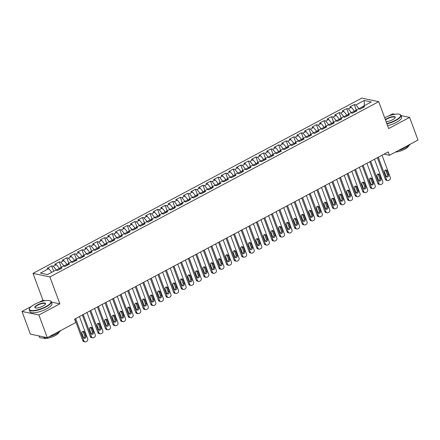 <?xml version="1.0" encoding="UTF-8"?>
<svg xmlns="http://www.w3.org/2000/svg" width="440" height="440" viewBox="0 0 440 440"><rect width="100%" height="100%" fill="white"/><g stroke="black" fill="none" stroke-linecap="round" stroke-linejoin="round"><path stroke-width="0.66" d="M31.295 306.482L22 311.438L30.393 334.12L47.3 337.684L75.823 322.482L74.58 319.121L388.234 151.91L389.477 155.271L418 140.069L409.607 117.381L401.043 115.577M45.084 300.718L42.955 300.267L38.946 302.407M42.955 300.267L33.011 273.383L361.801 98.104L378.708 101.673L49.918 276.947L33.011 273.383M394.906 114.285L392.7 113.817L388.614 116.001M364.282 105.688L364.238 100.48L355.916 104.913L354.293 104.572L349.756 106.992L351.379 107.333L348.354 108.944L346.731 108.603L342.188 111.023L343.811 111.364L340.786 112.981L339.163 112.64L334.625 115.06L336.248 115.401L333.223 117.013L331.601 116.672L327.058 119.092L328.68 119.433L325.655 121.044L324.033 120.703L319.495 123.123L321.118 123.464L318.093 125.081L316.47 124.735L311.927 127.155L313.55 127.501L310.525 129.113L308.902 128.772L304.365 131.192L305.987 131.533L302.962 133.144L301.34 132.803L296.797 135.223L298.419 135.564L295.394 137.175L293.772 136.835L289.234 139.255L290.857 139.596L287.832 141.213L286.209 140.871L281.666 143.291L283.289 143.632L280.264 145.244L278.641 144.903L274.103 147.323L275.726 147.664L272.701 149.276L271.079 148.935L266.536 151.355L268.158 151.696L265.133 153.312L263.511 152.966L258.973 155.386L260.596 155.732L257.571 157.344L255.948 157.003L251.405 159.423L253.028 159.764L250.003 161.376L248.38 161.035L243.843 163.455L245.465 163.796L242.44 165.407L240.818 165.066L236.275 167.486L237.897 167.827L234.872 169.444L233.25 169.103L228.712 171.523L230.335 171.864L227.304 173.476L225.687 173.135L221.144 175.555L222.767 175.896L219.742 177.507L218.119 177.166L213.582 179.586L215.204 179.927L212.174 181.544L210.551 181.198L206.014 183.618L207.636 183.964L204.611 185.576L202.989 185.235L198.451 187.655L200.073 187.996L197.043 189.607L195.421 189.266L190.883 191.686L192.506 192.027L189.481 193.639L187.858 193.298L183.321 195.718L184.943 196.059L181.913 197.676L180.29 197.335L175.753 199.749L177.375 200.096L174.35 201.707L172.728 201.366L168.19 203.786L169.812 204.127L166.782 205.739L165.16 205.398L160.622 207.818L162.245 208.159L159.22 209.776L157.597 209.429L153.06 211.849L154.682 212.196L151.652 213.807L150.029 213.466L145.492 215.886L147.114 216.227L144.089 217.839L142.466 217.498L137.929 219.918L139.552 220.259L136.521 221.87L134.899 221.529L130.361 223.949L131.984 224.29L128.959 225.907L127.336 225.566L122.799 227.981L124.416 228.327L121.391 229.939L119.768 229.598L115.231 232.018L116.853 232.359L113.828 233.97L112.206 233.629L107.668 236.049L109.285 236.39L106.26 238.007L104.638 237.661L100.1 240.081L101.722 240.427L98.698 242.039L97.075 241.698L92.532 244.118L94.155 244.459L91.13 246.07L89.507 245.729L84.97 248.149L86.592 248.49L83.567 250.102L81.945 249.761L77.401 252.181L79.024 252.522L75.999 254.139L74.377 253.792L69.839 256.212L71.462 256.559L68.437 258.17L66.814 257.829L62.271 260.249L63.894 260.59L60.869 262.202L59.246 261.861L54.709 264.281L56.331 264.622L53.306 266.239L51.684 265.892L47.141 268.312L48.763 268.653L51.75 272.3M364.238 100.48L371.278 101.959L362.956 106.398L362.692 107.745M48.763 268.653L40.442 273.091L47.482 274.577L55.803 270.138L57.425 270.479L61.963 268.059L60.34 267.718L63.366 266.107L64.988 266.447L69.531 264.028L67.909 263.687L70.934 262.075L72.556 262.416L77.094 259.996L75.471 259.655L78.496 258.038L80.118 258.385L84.662 255.965L83.039 255.618L86.064 254.007L87.687 254.348L92.224 251.928L90.602 251.587L93.627 249.975L95.249 250.316L99.792 247.896L98.17 247.555L101.195 245.944L102.817 246.285L107.355 243.865L105.732 243.524L108.763 241.907L110.38 242.248L114.922 239.828L113.3 239.487L116.325 237.875L117.948 238.216L122.485 235.796L120.863 235.455L123.893 233.844L125.51 234.185L130.053 231.764L128.43 231.424L131.456 229.806L133.078 230.153L137.616 227.733L135.993 227.387L139.024 225.775L140.646 226.116L145.184 223.696L143.561 223.355L146.586 221.744L148.209 222.085L152.746 219.665L151.124 219.323L154.154 217.712L155.777 218.053L160.314 215.633L158.691 215.292L161.716 213.675L163.339 214.016L167.877 211.596L166.254 211.255L169.285 209.644L170.907 209.985L175.445 207.565L173.822 207.224L176.847 205.612L178.47 205.953L183.007 203.533L181.385 203.192L184.415 201.575L186.038 201.922L190.575 199.502L188.953 199.155L191.978 197.544L193.6 197.885L198.138 195.465L196.515 195.124L199.546 193.512L201.168 193.853L205.706 191.433L204.083 191.092L207.108 189.481L208.731 189.822L213.268 187.402L211.646 187.061L214.676 185.444L216.299 185.785L220.836 183.365L219.214 183.024L222.239 181.412L223.861 181.753L228.399 179.333L226.782 178.992L229.806 177.381L231.429 177.722L235.966 175.302L234.344 174.961L237.369 173.344L238.992 173.69L243.529 171.27L241.912 170.923L244.937 169.312L246.56 169.653L251.097 167.233L249.475 166.892L252.5 165.281L254.122 165.621L258.665 163.202L257.043 162.861L260.068 161.249L261.69 161.59L266.228 159.17L264.605 158.829L267.63 157.212L269.253 157.553L273.796 155.139L272.173 154.792L275.198 153.18L276.821 153.522L281.358 151.102L279.736 150.761L282.761 149.149L284.383 149.49L288.926 147.07L287.304 146.729L290.329 145.112L291.951 145.459L296.489 143.038L294.866 142.692L297.891 141.081L299.514 141.422L304.057 139.001L302.434 138.661L305.459 137.049L307.082 137.39L311.619 134.97L309.997 134.629L313.022 133.018L314.644 133.359L319.187 130.939L317.565 130.597L320.59 128.981L322.212 129.327L326.75 126.907L325.127 126.561L328.152 124.949L329.775 125.29L334.318 122.87L332.695 122.529L335.72 120.918L337.343 121.259L341.88 118.839L340.257 118.498L343.283 116.88L344.905 117.227L349.448 114.807L347.826 114.466L350.851 112.849L352.473 113.19L357.011 110.77L355.388 110.429L358.413 108.818L360.036 109.159L364.579 106.739L362.956 106.398M56.485 270.281L56.375 269.984L59.4 268.367L59.73 269.253M53.306 266.239L56.375 269.984M56.331 264.622L59.4 268.367M64.053 266.25L63.943 265.947L66.968 264.336L67.293 265.221M60.869 262.202L63.943 265.947M63.894 260.59L66.968 264.336M60.34 267.718L60.077 269.065M71.616 262.218L71.505 261.916L74.531 260.304L74.861 261.19M68.437 258.17L71.505 261.916M71.462 256.559L74.531 260.304M67.909 263.687L67.645 265.034M79.184 258.187L79.074 257.884L82.099 256.267L82.423 257.153M75.999 254.139L79.074 257.884M79.024 252.522L82.099 256.267M75.471 259.655L75.207 261.003M86.746 254.15L86.636 253.847L89.661 252.236L89.991 253.121M83.567 250.102L86.636 253.847M86.592 248.49L89.661 252.236M83.039 255.618L82.775 256.971M94.314 250.118L94.204 249.816L97.229 248.204L97.554 249.09M91.13 246.07L94.204 249.816M94.155 244.459L97.229 248.204M90.602 251.587L90.338 252.934M101.877 246.087L101.767 245.784L104.792 244.173L105.122 245.053M98.698 242.039L101.767 245.784M101.722 240.427L104.792 244.173M98.17 247.555L97.906 248.903M109.445 242.049L109.335 241.753L112.36 240.136L112.684 241.021M106.26 238.007L109.335 241.753M109.285 236.39L112.36 240.136M105.732 243.524L105.468 244.871M117.007 238.018L116.897 237.716L119.922 236.104L120.252 236.99M113.828 233.97L116.897 237.716M116.853 232.359L119.922 236.104M113.3 239.487L113.036 240.834M124.575 233.987L124.465 233.684L127.49 232.073L127.815 232.958M121.391 229.939L124.465 233.684M124.416 228.327L127.49 232.073M120.863 235.455L120.599 236.803M132.138 229.955L132.028 229.653L135.053 228.036L135.383 228.921M128.959 225.907L132.028 229.653M131.984 224.29L135.053 228.036M128.43 231.424L128.167 232.771M139.706 225.918L139.596 225.615L142.621 224.004L142.945 224.889M136.521 221.87L139.596 225.615M139.552 220.259L142.621 224.004M135.993 227.387L135.729 228.74M147.268 221.887L147.158 221.584L150.183 219.973L150.513 220.858M144.089 217.839L147.158 221.584M147.114 216.227L150.183 219.973M143.561 223.355L143.297 224.703M154.836 217.855L154.726 217.553L157.751 215.941L158.076 216.821M151.652 213.807L154.726 217.553M154.682 212.196L157.751 215.941M151.124 219.323L150.86 220.671M162.404 213.818L162.288 213.521L165.314 211.904L165.644 212.79M159.22 209.776L162.288 213.521M162.245 208.159L165.314 211.904M158.691 215.292L158.428 216.639M169.966 209.787L169.857 209.484L172.882 207.873L173.206 208.758M166.782 205.739L169.857 209.484M169.812 204.127L172.882 207.873M166.254 211.255L165.99 212.603M177.535 205.755L177.419 205.453L180.444 203.841L180.774 204.727M174.35 201.707L177.419 205.453M177.375 200.096L180.444 203.841M173.822 207.224L173.558 208.571M185.097 201.724L184.987 201.421L188.012 199.804L188.337 200.69M181.913 197.676L184.987 201.421M184.943 196.059L188.012 199.804M181.385 203.192L181.121 204.54M192.665 197.687L192.549 197.384L195.575 195.773L195.905 196.658M189.481 193.639L192.549 197.384M192.506 192.027L195.575 195.773M188.953 199.155L188.689 200.508M200.228 193.655L200.118 193.353L203.143 191.741L203.467 192.627M197.043 189.607L200.118 193.353M200.073 187.996L203.143 191.741M196.515 195.124L196.251 196.471M207.796 189.624L207.68 189.321L210.711 187.71L211.035 188.59M204.611 185.576L207.68 189.321M207.636 183.964L210.711 187.71M204.083 191.092L203.819 192.44M215.358 185.592L215.248 185.29L218.273 183.673L218.603 184.558M212.174 181.544L215.248 185.29M215.204 179.927L218.273 183.673M211.646 187.061L211.382 188.408M222.926 181.555L222.811 181.253L225.841 179.641L226.166 180.527M219.742 177.507L222.811 181.253M222.767 175.896L225.841 179.641M219.214 183.024L218.95 184.371M230.489 177.524L230.379 177.221L233.404 175.61L233.734 176.495M227.304 173.476L230.379 177.221M230.335 171.864L233.404 175.61M226.782 178.992L226.512 180.34M238.056 173.492L237.941 173.19L240.972 171.573L241.296 172.458M234.872 169.444L237.941 173.19M237.897 167.827L240.972 171.573M234.344 174.961L234.08 176.308M245.619 169.455L245.509 169.158L248.534 167.541L248.864 168.427M242.44 165.407L245.509 169.158M245.465 163.796L248.534 167.541M241.912 170.923L241.643 172.277M253.187 165.423L253.072 165.121L256.102 163.51L256.427 164.395M250.003 161.376L253.072 165.121M253.028 159.764L256.102 163.51M249.475 166.892L249.211 168.239M260.75 161.392L260.639 161.09L263.665 159.478L263.995 160.358M257.571 157.344L260.639 161.09M260.596 155.732L263.665 159.478M257.043 162.861L256.773 164.208M268.318 157.361L268.202 157.058L271.233 155.441L271.557 156.327M265.133 153.312L268.202 157.058M268.158 151.696L271.233 155.441M264.605 158.829L264.341 160.177M275.88 153.323L275.77 153.021L278.795 151.41L279.125 152.295M272.701 149.276L275.77 153.021M275.726 147.664L278.795 151.41M272.173 154.792L271.904 156.139M283.448 149.292L283.333 148.989L286.363 147.378L286.688 148.264M280.264 145.244L283.333 148.989M283.289 143.632L286.363 147.378M279.736 150.761L279.471 152.108M291.011 145.261L290.901 144.958L293.925 143.341L294.256 144.227M287.832 141.213L290.901 144.958M290.857 139.596L293.925 143.341M287.304 146.729L287.034 148.077M298.579 141.224L298.463 140.927L301.493 139.31L301.818 140.195M295.394 137.175L298.463 140.927M298.419 135.564L301.493 139.31M294.866 142.692L294.602 144.045M306.141 137.192L306.031 136.889L309.056 135.278L309.386 136.163M302.962 133.144L306.031 136.889M305.987 131.533L309.056 135.278M302.434 138.661L302.165 140.008M313.709 133.161L313.594 132.858L316.624 131.246L316.949 132.126M310.525 129.113L313.594 132.858M313.55 127.501L316.624 131.246M309.997 134.629L309.733 135.977M321.272 129.129L321.161 128.827L324.187 127.21L324.517 128.095M318.093 125.081L321.161 128.827M321.118 123.464L324.187 127.21M317.565 130.597L317.295 131.945M328.84 125.092L328.73 124.79L331.755 123.178L332.079 124.064M325.655 121.044L328.73 124.79M328.68 119.433L331.755 123.178M325.127 126.561L324.863 127.908M336.402 121.061L336.292 120.758L339.317 119.147L339.647 120.032M333.223 117.013L336.292 120.758M336.248 115.401L339.317 119.147M332.695 122.529L332.431 123.877M343.97 117.029L343.86 116.727L346.885 115.115L347.209 115.995M340.786 112.981L343.86 116.727M343.811 111.364L346.885 115.115M340.257 118.498L339.993 119.845M351.533 112.992L351.423 112.695L354.448 111.078L354.778 111.964M348.354 108.944L351.423 112.695M351.379 107.333L354.448 111.078M347.826 114.466L347.562 115.814M359.101 108.961L358.991 108.658L362.923 106.563M355.916 104.913L358.991 108.658M355.388 110.429L355.124 111.776M22 311.438L38.907 315.002L47.3 337.684M378.708 101.673L388.652 128.557L409.607 117.381M38.907 315.002L59.862 303.831L49.918 276.947M384.07 154.132L389.477 155.271M59.862 303.831L51.398 302.043M354.293 104.572L356.285 109.951M346.731 108.603L348.722 113.988M339.163 112.64L341.154 118.019M331.601 116.672L333.591 122.051M324.033 120.703L326.024 126.088M316.47 124.735L318.461 130.119M308.902 128.772L310.893 134.151M301.34 132.803L303.331 138.182M293.772 136.835L295.763 142.219M286.209 140.871L288.2 146.251M278.641 144.903L280.632 150.282M271.079 148.935L273.07 154.314M263.511 152.966L265.502 158.351M255.948 157.003L257.934 162.382M248.38 161.035L250.371 166.413M240.818 165.066L242.803 170.451M233.25 169.103L235.24 174.482M225.687 173.135L227.673 178.514M218.119 177.166L220.11 182.545M210.551 181.198L212.542 186.582M202.989 185.235L204.98 190.614M195.421 189.266L197.412 194.645M187.858 193.298L189.849 198.682M180.29 197.335L182.281 202.714M172.728 201.366L174.719 206.745M165.16 205.398L167.151 210.777M157.597 209.429L159.588 214.814M150.029 213.466L152.02 218.845M142.466 217.498L144.458 222.877M134.899 221.529L136.889 226.914M127.336 225.566L129.327 230.945M119.768 229.598L121.759 234.977M112.206 233.629L114.197 239.008M104.638 237.661L106.629 243.045M97.075 241.698L99.066 247.077M89.507 245.729L91.498 251.108M81.945 249.761L83.936 255.145M74.377 253.792L76.368 259.177M66.814 257.829L68.805 263.208M59.246 261.861L61.237 267.24M51.684 265.892L53.675 271.277M382.052 155.205L390.308 177.529A1.876 1.623 101.9 0 1 389.417 180.015L388.663 180.417A1.876 1.623 101.9 0 1 386.529 179.548L378.268 157.223M377.388 157.691L385.385 179.306L386.529 179.548M388.509 174.867A1.502 1.298 -78.1 0 1 386.089 176.16L384.599 172.123A1.502 1.298 -78.1 0 1 387.019 170.836L388.509 174.867L387.365 174.625A1.502 1.298 -78.1 0 1 386.452 176.704M385.512 170.049A1.502 1.298 -78.1 0 1 385.875 170.594L387.365 174.625M387.651 180.571L386.513 180.329A1.876 1.623 -78.1 0 1 385.385 179.306M374.49 159.242L382.745 181.561A1.876 1.623 101.9 0 1 381.854 184.047L381.095 184.454A1.876 1.623 101.9 0 1 378.961 183.579L370.706 161.255M369.826 161.728L377.817 183.337L378.961 183.579M380.947 178.899A1.502 1.298 -78.1 0 1 378.527 180.191L377.031 176.16A1.502 1.298 -78.1 0 1 379.451 174.867L380.947 178.899L379.803 178.656A1.502 1.298 -78.1 0 1 378.889 180.736M377.949 174.081A1.502 1.298 -78.1 0 1 378.312 174.625L379.803 178.656M380.089 184.608L378.945 184.365A1.876 1.623 -78.1 0 1 377.817 183.337M366.922 163.273L375.177 185.592A1.876 1.623 101.9 0 1 374.286 188.084L373.533 188.485A1.876 1.623 101.9 0 1 371.399 187.611L363.138 165.291M362.257 165.759L370.255 187.369L371.399 187.611M373.379 182.936A1.502 1.298 -78.1 0 1 370.959 184.222L369.468 180.191A1.502 1.298 -78.1 0 1 371.888 178.899L373.379 182.936L372.235 182.694A1.502 1.298 -78.1 0 1 371.322 184.767M370.381 178.118A1.502 1.298 -78.1 0 1 370.744 178.662L372.235 182.694M372.521 188.639L371.382 188.397A1.876 1.623 -78.1 0 1 370.255 187.369M386.799 123.536A11.429 3.35 -20.3 0 0 395.439 120.28A11.429 3.35 -20.3 0 0 399.713 114.367A11.429 3.35 -20.3 0 0 384.654 117.739M399.713 114.367L400.048 114.505A11.71 3.432 159.7 0 1 400.939 115.297A11.71 3.432 159.7 0 1 395.67 120.56A11.71 3.432 159.7 0 1 386.92 123.871M385.358 119.636A5.715 1.672 159.7 0 1 387.074 118.52A5.715 1.672 159.7 0 1 392.975 116.617A5.715 1.672 159.7 0 1 395.142 117.7A5.715 1.672 159.7 0 1 392.651 119.697A5.715 1.672 159.7 0 1 386.095 121.633M395.043 117.865A5.434 1.59 -20.3 0 0 395.054 117.475A5.434 1.59 -20.3 0 0 387.305 118.8A5.434 1.59 -20.3 0 0 385.495 120.016M410.394 144.122A11.71 3.432 159.7 0 1 405.675 147.614A11.71 3.432 159.7 0 1 398.327 150.557M408.628 145.772A8.432 2.47 159.7 0 1 404.789 149.21A8.432 2.47 159.7 0 1 395.5 152.064M400.939 115.297L401.621 117.145A11.71 3.432 159.7 0 1 396.352 122.413A11.71 3.432 159.7 0 1 387.602 125.719M34.617 304.337A11.429 3.35 -20.3 0 0 29.634 308.325A11.429 3.35 -20.3 0 0 33.968 310.492A11.429 3.35 -20.3 0 0 45.766 306.691A11.429 3.35 -20.3 0 0 50.039 300.779A11.429 3.35 -20.3 0 0 34.617 304.337M50.039 300.779L50.375 300.911A11.71 3.432 159.7 0 1 51.271 301.702A11.71 3.432 159.7 0 1 45.997 306.972A11.71 3.432 159.7 0 1 29.304 309.832A11.71 3.432 159.7 0 1 29.464 308.649L29.634 308.325M37.406 304.925A5.715 1.672 159.7 0 1 43.307 303.023A5.715 1.672 159.7 0 1 45.474 304.106A5.715 1.672 159.7 0 1 42.983 306.103A5.715 1.672 159.7 0 1 35.272 307.885A5.715 1.672 159.7 0 1 37.406 304.925M45.375 304.277A5.434 1.59 -20.3 0 0 45.381 303.881A5.434 1.59 -20.3 0 0 37.637 305.206A5.434 1.59 -20.3 0 0 35.189 307.654A5.434 1.59 -20.3 0 0 35.453 307.945M60.726 330.528A11.71 3.432 159.7 0 1 56.007 334.02A11.71 3.432 159.7 0 1 48.659 336.963M46.464 337.507A11.71 3.432 159.7 0 1 39.309 336.881L38.957 335.929M58.96 332.178A8.432 2.47 159.7 0 1 55.121 335.616A8.432 2.47 159.7 0 1 43.296 337.97M51.271 301.702L51.953 303.55A11.71 3.432 159.7 0 1 46.684 308.82A11.71 3.432 159.7 0 1 29.986 311.68L29.304 309.832M359.359 167.305L367.615 189.629A1.876 1.623 101.9 0 1 366.724 192.115L365.965 192.517A1.876 1.623 101.9 0 1 363.831 191.642L355.575 169.323M354.695 169.791L362.687 191.406L363.831 191.642M365.816 186.967A1.502 1.298 -78.1 0 1 363.396 188.254L361.9 184.222A1.502 1.298 -78.1 0 1 364.32 182.936L365.816 186.967L364.672 186.725A1.502 1.298 -78.1 0 1 363.754 188.804M362.819 182.149A1.502 1.298 -78.1 0 1 363.182 182.694L364.672 186.725M364.958 192.671L363.814 192.429A1.876 1.623 -78.1 0 1 362.687 191.406M351.791 171.341L360.047 193.661A1.876 1.623 101.9 0 1 359.156 196.147L358.402 196.554A1.876 1.623 101.9 0 1 356.268 195.679L348.007 173.355M347.127 173.822L355.124 195.437L356.268 195.679M358.248 190.999A1.502 1.298 -78.1 0 1 355.828 192.291L354.338 188.26A1.502 1.298 -78.1 0 1 356.757 186.967L358.248 190.999L357.104 190.757A1.502 1.298 -78.1 0 1 356.191 192.836M355.25 186.181A1.502 1.298 -78.1 0 1 355.614 186.725L357.104 190.757M357.39 196.702L356.252 196.465A1.876 1.623 -78.1 0 1 355.124 195.437M344.229 175.373L352.484 197.692A1.876 1.623 101.9 0 1 351.593 200.178L350.834 200.585A1.876 1.623 101.9 0 1 348.7 199.711L340.445 177.386M339.565 177.859L347.556 199.469L348.7 199.711M350.686 195.03A1.502 1.298 -78.1 0 1 348.26 196.323L346.77 192.291A1.502 1.298 -78.1 0 1 349.19 190.999L350.686 195.03L349.541 194.794A1.502 1.298 -78.1 0 1 348.623 196.867M347.688 190.212A1.502 1.298 -78.1 0 1 348.051 190.757L349.541 194.794M349.827 200.739L348.684 200.497A1.876 1.623 -78.1 0 1 347.556 199.469M336.661 179.405L344.916 201.729A1.876 1.623 101.9 0 1 344.025 204.215L343.272 204.617A1.876 1.623 101.9 0 1 341.138 203.742L332.877 181.423M331.997 181.891L339.993 203.5L341.138 203.742M343.118 199.067A1.502 1.298 -78.1 0 1 340.698 200.354L339.207 196.323A1.502 1.298 -78.1 0 1 341.627 195.03L343.118 199.067L341.974 198.825A1.502 1.298 -78.1 0 1 341.061 200.899M340.12 194.249A1.502 1.298 -78.1 0 1 340.483 194.794L341.974 198.825M342.26 204.771L341.121 204.529A1.876 1.623 -78.1 0 1 339.993 203.5M329.098 183.436L337.354 205.761A1.876 1.623 101.9 0 1 336.463 208.247L335.704 208.648A1.876 1.623 101.9 0 1 333.57 207.779L325.314 185.455M324.434 185.922L332.425 207.537L333.57 207.779M335.555 203.099A1.502 1.298 -78.1 0 1 333.13 204.391L331.639 200.354A1.502 1.298 -78.1 0 1 334.059 199.067L335.555 203.099L334.411 202.857A1.502 1.298 -78.1 0 1 333.493 204.936M332.558 198.281A1.502 1.298 -78.1 0 1 332.921 198.825L334.411 202.857M334.697 208.802L333.553 208.56A1.876 1.623 -78.1 0 1 332.425 207.537M321.53 187.473L329.786 209.792A1.876 1.623 101.9 0 1 328.895 212.278L328.141 212.685A1.876 1.623 101.9 0 1 326.007 211.811L317.746 189.486M316.866 189.959L324.863 211.569L326.007 211.811M327.987 207.13A1.502 1.298 -78.1 0 1 325.567 208.423L324.077 204.391A1.502 1.298 -78.1 0 1 326.497 203.099L327.987 207.13L326.843 206.888A1.502 1.298 -78.1 0 1 325.93 208.967M324.99 202.312A1.502 1.298 -78.1 0 1 325.353 202.857L326.843 206.888M327.129 212.839L325.991 212.597A1.876 1.623 -78.1 0 1 324.863 211.569M313.968 191.505L322.223 213.823A1.876 1.623 101.9 0 1 321.332 216.315L320.573 216.716A1.876 1.623 101.9 0 1 318.439 215.842L310.184 193.523M309.304 193.99L317.295 215.6L318.439 215.842M320.425 211.167A1.502 1.298 -78.1 0 1 317.999 212.454L316.509 208.423A1.502 1.298 -78.1 0 1 318.929 207.13L320.425 211.167L319.281 210.925A1.502 1.298 -78.1 0 1 318.362 212.999M317.427 206.349A1.502 1.298 -78.1 0 1 317.79 206.894L319.281 210.925M319.567 216.871L318.423 216.629A1.876 1.623 -78.1 0 1 317.295 215.6M306.4 195.536L314.655 217.861A1.876 1.623 101.9 0 1 313.764 220.347L313.011 220.748A1.876 1.623 101.9 0 1 310.877 219.874L302.616 197.555M301.736 198.022L309.733 219.637L310.877 219.874M312.857 215.198A1.502 1.298 -78.1 0 1 310.437 216.486L308.946 212.454A1.502 1.298 -78.1 0 1 311.366 211.167L312.857 215.198L311.713 214.957A1.502 1.298 -78.1 0 1 310.8 217.036M309.859 210.381A1.502 1.298 -78.1 0 1 310.222 210.925L311.713 214.957M311.999 220.902L310.86 220.66A1.876 1.623 -78.1 0 1 309.733 219.637M298.832 199.568L307.093 221.892A1.876 1.623 101.9 0 1 306.202 224.378L305.443 224.785A1.876 1.623 101.9 0 1 303.309 223.911L295.053 201.586M294.173 202.054L302.165 223.669L303.309 223.911M305.294 219.23A1.502 1.298 -78.1 0 1 302.868 220.523L301.378 216.491A1.502 1.298 -78.1 0 1 303.798 215.198L305.294 219.23L304.15 218.988A1.502 1.298 -78.1 0 1 303.232 221.067M302.297 214.412A1.502 1.298 -78.1 0 1 302.659 214.957L304.15 218.988M304.436 224.934L303.292 224.697A1.876 1.623 -78.1 0 1 302.165 223.669M291.269 203.605L299.525 225.924A1.876 1.623 101.9 0 1 298.634 228.41L297.88 228.816A1.876 1.623 101.9 0 1 295.746 227.942L287.485 205.618M286.605 206.09L294.602 227.7L295.746 227.942M297.726 223.262A1.502 1.298 -78.1 0 1 295.306 224.554L293.816 220.523A1.502 1.298 -78.1 0 1 296.236 219.23L297.726 223.262L296.582 223.025A1.502 1.298 -78.1 0 1 295.669 225.099M294.729 218.444A1.502 1.298 -78.1 0 1 295.091 218.988L296.582 223.025M296.868 228.971L295.73 228.729A1.876 1.623 -78.1 0 1 294.602 227.7M283.701 207.636L291.962 229.961A1.876 1.623 101.9 0 1 291.071 232.447L290.312 232.848A1.876 1.623 101.9 0 1 288.178 231.974L279.923 209.655M279.043 210.122L287.034 231.732L288.178 231.974M290.164 227.299A1.502 1.298 -78.1 0 1 287.738 228.586L286.248 224.554A1.502 1.298 -78.1 0 1 288.668 223.262L290.164 227.299L289.02 227.056A1.502 1.298 -78.1 0 1 288.101 229.13M287.166 222.481A1.502 1.298 -78.1 0 1 287.529 223.025L289.02 227.056M289.305 233.002L288.161 232.76A1.876 1.623 -78.1 0 1 287.034 231.732M276.139 211.668L284.394 233.992A1.876 1.623 101.9 0 1 283.503 236.478L282.75 236.88A1.876 1.623 101.9 0 1 280.61 236.011L272.355 213.686M271.475 214.154L279.471 235.769L280.61 236.011M282.596 231.33A1.502 1.298 -78.1 0 1 280.176 232.623L278.685 228.586A1.502 1.298 -78.1 0 1 281.105 227.299L282.596 231.33L281.452 231.088A1.502 1.298 -78.1 0 1 280.538 233.167M279.598 226.512A1.502 1.298 -78.1 0 1 279.961 227.056L281.452 231.088M281.738 237.034L280.599 236.792A1.876 1.623 -78.1 0 1 279.471 235.769M268.571 215.705L276.832 238.024A1.876 1.623 101.9 0 1 275.94 240.51L275.182 240.917A1.876 1.623 101.9 0 1 273.048 240.042L264.792 217.718M263.912 218.191L271.904 239.8L273.048 240.042M275.033 235.362A1.502 1.298 -78.1 0 1 272.608 236.654L271.117 232.623A1.502 1.298 -78.1 0 1 273.537 231.33L275.033 235.362L273.889 235.12A1.502 1.298 -78.1 0 1 272.971 237.198M272.036 230.544A1.502 1.298 -78.1 0 1 272.399 231.088L273.889 235.12M274.175 241.065L273.031 240.829A1.876 1.623 -78.1 0 1 271.904 239.8M261.008 219.736L269.264 242.055A1.876 1.623 101.9 0 1 268.373 244.547L267.619 244.948A1.876 1.623 101.9 0 1 265.48 244.073L257.224 221.755M256.344 222.222L264.341 243.832L265.48 244.073M267.465 239.399A1.502 1.298 -78.1 0 1 265.045 240.686L263.555 236.654A1.502 1.298 -78.1 0 1 265.975 235.362L267.465 239.399L266.321 239.157A1.502 1.298 -78.1 0 1 265.408 241.23M264.468 234.575A1.502 1.298 -78.1 0 1 264.831 235.125L266.321 239.157M266.607 245.102L265.469 244.86A1.876 1.623 -78.1 0 1 264.341 243.832M253.44 223.768L261.701 246.092A1.876 1.623 101.9 0 1 260.81 248.578L260.051 248.98A1.876 1.623 101.9 0 1 257.917 248.105L249.662 225.786M248.782 226.254L256.773 247.869L257.917 248.105M259.897 243.43A1.502 1.298 -78.1 0 1 257.477 244.717L255.987 240.686A1.502 1.298 -78.1 0 1 258.406 239.399L259.897 243.43L258.759 243.188A1.502 1.298 -78.1 0 1 257.84 245.262M256.905 238.612A1.502 1.298 -78.1 0 1 257.268 239.157L258.759 243.188M259.045 249.134L257.901 248.892A1.876 1.623 -78.1 0 1 256.773 247.869M245.878 227.799L254.133 250.124A1.876 1.623 101.9 0 1 253.242 252.61L252.489 253.011A1.876 1.623 101.9 0 1 250.349 252.142L242.094 229.818M241.214 230.285L249.211 251.9L250.349 252.142M252.335 247.462A1.502 1.298 -78.1 0 1 249.915 248.754L248.424 244.723A1.502 1.298 -78.1 0 1 250.844 243.43L252.335 247.462L251.191 247.22A1.502 1.298 -78.1 0 1 250.278 249.299M249.337 242.644A1.502 1.298 -78.1 0 1 249.7 243.188L251.191 247.22M251.477 253.165L250.338 252.929A1.876 1.623 -78.1 0 1 249.211 251.9M238.31 231.836L246.571 254.155A1.876 1.623 101.9 0 1 245.68 256.641L244.921 257.048A1.876 1.623 101.9 0 1 242.787 256.173L234.531 233.849M233.651 234.322L241.643 255.931L242.787 256.173M244.767 251.493A1.502 1.298 -78.1 0 1 242.347 252.786L240.856 248.754A1.502 1.298 -78.1 0 1 243.276 247.462L244.767 251.493L243.628 251.257A1.502 1.298 -78.1 0 1 242.71 253.33M241.775 246.675A1.502 1.298 -78.1 0 1 242.138 247.22L243.628 251.257M243.914 257.202L242.77 256.96A1.876 1.623 -78.1 0 1 241.643 255.931M230.747 235.868L239.003 258.192A1.876 1.623 101.9 0 1 238.112 260.678L237.358 261.079A1.876 1.623 101.9 0 1 235.219 260.205L226.963 237.886M226.083 238.354L234.08 259.963L235.219 260.205M237.204 255.53A1.502 1.298 -78.1 0 1 234.784 256.817L233.294 252.786A1.502 1.298 -78.1 0 1 235.714 251.493L237.204 255.53L236.06 255.288A1.502 1.298 -78.1 0 1 235.147 257.362M234.207 250.712A1.502 1.298 -78.1 0 1 234.57 251.257L236.06 255.288M236.346 261.234L235.208 260.992A1.876 1.623 -78.1 0 1 234.08 259.963M223.179 239.899L231.44 262.224A1.876 1.623 101.9 0 1 230.549 264.71L229.79 265.111A1.876 1.623 101.9 0 1 227.656 264.237L219.401 241.918M218.521 242.385L226.512 264L227.656 264.237M229.636 259.562A1.502 1.298 -78.1 0 1 227.216 260.854L225.726 256.817A1.502 1.298 -78.1 0 1 228.146 255.53L229.636 259.562L228.498 259.32A1.502 1.298 -78.1 0 1 227.579 261.399M226.639 254.744A1.502 1.298 -78.1 0 1 227.002 255.288L228.498 259.32M228.784 265.265L227.639 265.023A1.876 1.623 -78.1 0 1 226.512 264M215.617 243.936L223.872 266.255A1.876 1.623 101.9 0 1 222.981 268.741L222.222 269.148A1.876 1.623 101.9 0 1 220.088 268.274L211.833 245.949M210.953 246.422L218.95 268.031L220.088 268.274M222.073 263.593A1.502 1.298 -78.1 0 1 219.654 264.886L218.163 260.854A1.502 1.298 -78.1 0 1 220.583 259.562L222.073 263.593L220.93 263.351A1.502 1.298 -78.1 0 1 220.017 265.43M219.076 258.775A1.502 1.298 -78.1 0 1 219.439 259.32L220.93 263.351M221.216 269.297L220.072 269.06A1.876 1.623 -78.1 0 1 218.95 268.031M208.049 247.968L216.31 270.287A1.876 1.623 101.9 0 1 215.419 272.778L214.66 273.18A1.876 1.623 101.9 0 1 212.526 272.305L204.27 249.986M203.39 250.454L211.382 272.063L212.526 272.305M214.506 267.63A1.502 1.298 -78.1 0 1 212.086 268.917L210.595 264.886A1.502 1.298 -78.1 0 1 213.015 263.593L214.506 267.63L213.367 267.388A1.502 1.298 -78.1 0 1 212.448 269.462M211.508 262.807A1.502 1.298 -78.1 0 1 211.871 263.357L213.367 267.388M213.653 273.334L212.509 273.091A1.876 1.623 -78.1 0 1 211.382 272.063M200.486 251.999L208.742 274.324A1.876 1.623 101.9 0 1 207.851 276.81L207.091 277.211A1.876 1.623 101.9 0 1 204.958 276.337L196.702 254.018M195.822 254.485L203.819 276.1L204.958 276.337M206.943 271.662A1.502 1.298 -78.1 0 1 204.523 272.949L203.032 268.917A1.502 1.298 -78.1 0 1 205.453 267.63L206.943 271.662L205.799 271.42A1.502 1.298 -78.1 0 1 204.886 273.493M203.946 266.844A1.502 1.298 -78.1 0 1 204.309 267.388L205.799 271.42M206.085 277.365L204.941 277.123A1.876 1.623 -78.1 0 1 203.819 276.1M192.918 256.031L201.179 278.355A1.876 1.623 101.9 0 1 200.282 280.841L199.529 281.243A1.876 1.623 101.9 0 1 197.395 280.374L189.139 258.049M188.26 258.517L196.251 280.132L197.395 280.374M199.375 275.693A1.502 1.298 -78.1 0 1 196.955 276.986L195.465 272.954A1.502 1.298 -78.1 0 1 197.885 271.662L199.375 275.693L198.237 275.451A1.502 1.298 -78.1 0 1 197.318 277.53M196.378 270.875A1.502 1.298 -78.1 0 1 196.74 271.42L198.237 275.451M198.523 281.397L197.379 281.16A1.876 1.623 -78.1 0 1 196.251 280.132M185.356 260.068L193.611 282.387A1.876 1.623 101.9 0 1 192.72 284.873L191.961 285.28A1.876 1.623 101.9 0 1 189.827 284.405L181.572 262.081M180.691 262.554L188.689 284.163L189.827 284.405M191.813 279.725A1.502 1.298 -78.1 0 1 189.393 281.017L187.897 276.986A1.502 1.298 -78.1 0 1 190.322 275.693L191.813 279.725L190.669 279.488A1.502 1.298 -78.1 0 1 189.756 281.562M188.815 274.906A1.502 1.298 -78.1 0 1 189.178 275.451L190.669 279.488M190.955 285.434L189.811 285.192A1.876 1.623 -78.1 0 1 188.689 284.163M177.788 264.099L186.049 286.423A1.876 1.623 101.9 0 1 185.152 288.909L184.399 289.311A1.876 1.623 101.9 0 1 182.264 288.437L174.009 266.118M173.129 266.585L181.121 288.195L182.264 288.437M184.245 283.762A1.502 1.298 -78.1 0 1 181.825 285.048L180.334 281.017A1.502 1.298 -78.1 0 1 182.754 279.725L184.245 283.762L183.106 283.52A1.502 1.298 -78.1 0 1 182.188 285.593M181.247 278.944A1.502 1.298 -78.1 0 1 181.61 279.488L183.106 283.52M183.392 289.465L182.248 289.223A1.876 1.623 -78.1 0 1 181.121 288.195M170.225 268.131L178.481 290.455A1.876 1.623 101.9 0 1 177.59 292.941L176.831 293.343A1.876 1.623 101.9 0 1 174.697 292.468L166.441 270.149M165.561 270.617L173.558 292.232L174.697 292.468M176.682 287.793A1.502 1.298 -78.1 0 1 174.262 289.086L172.766 285.048A1.502 1.298 -78.1 0 1 175.191 283.762L176.682 287.793L175.538 287.551A1.502 1.298 -78.1 0 1 174.625 289.63M173.685 282.975A1.502 1.298 -78.1 0 1 174.048 283.52L175.538 287.551M175.824 293.497L174.68 293.255A1.876 1.623 -78.1 0 1 173.558 292.232M162.657 272.168L170.918 294.486A1.876 1.623 101.9 0 1 170.022 296.973L169.268 297.38A1.876 1.623 101.9 0 1 167.134 296.505L158.873 274.18M157.999 274.654L165.99 296.263L167.134 296.505M169.114 291.825A1.502 1.298 -78.1 0 1 166.694 293.117L165.204 289.086A1.502 1.298 -78.1 0 1 167.624 287.793L169.114 291.825L167.976 291.583A1.502 1.298 -78.1 0 1 167.057 293.661M166.117 287.007A1.502 1.298 -78.1 0 1 166.48 287.551L167.976 291.583M168.262 297.528L167.118 297.291A1.876 1.623 -78.1 0 1 165.99 296.263M155.095 276.199L163.35 298.518A1.876 1.623 101.9 0 1 162.459 301.01L161.7 301.411A1.876 1.623 101.9 0 1 159.566 300.536L151.311 278.218M150.43 278.685L158.428 300.295L159.566 300.536M161.552 295.856A1.502 1.298 -78.1 0 1 159.132 297.149L157.636 293.117A1.502 1.298 -78.1 0 1 160.061 291.825L161.552 295.856L160.407 295.62A1.502 1.298 -78.1 0 1 159.495 297.693M158.554 291.038A1.502 1.298 -78.1 0 1 158.917 291.583L160.407 295.62M160.694 301.565L159.549 301.323A1.876 1.623 -78.1 0 1 158.428 300.295M147.527 280.231L155.788 302.555A1.876 1.623 101.9 0 1 154.891 305.041L154.138 305.443A1.876 1.623 101.9 0 1 152.004 304.568L143.743 282.249M142.863 282.716L150.86 304.332L152.004 304.568M153.984 299.893A1.502 1.298 -78.1 0 1 151.564 301.18L150.073 297.149A1.502 1.298 -78.1 0 1 152.493 295.861L153.984 299.893L152.845 299.651A1.502 1.298 -78.1 0 1 151.927 301.725M150.986 295.075A1.502 1.298 -78.1 0 1 151.349 295.62L152.845 299.651M153.131 305.597L151.987 305.355A1.876 1.623 -78.1 0 1 150.86 304.332M139.964 284.262L148.22 306.587A1.876 1.623 101.9 0 1 147.329 309.073L146.57 309.474A1.876 1.623 101.9 0 1 144.436 308.605L136.18 286.281M135.3 286.748L143.297 308.363L144.436 308.605M146.421 303.925A1.502 1.298 -78.1 0 1 144.001 305.217L142.505 301.18A1.502 1.298 -78.1 0 1 144.93 299.893L146.421 303.925L145.277 303.683A1.502 1.298 -78.1 0 1 144.364 305.762M143.423 299.107A1.502 1.298 -78.1 0 1 143.787 299.651L145.277 303.683M145.563 309.628L144.419 309.392A1.876 1.623 -78.1 0 1 143.297 308.363M132.396 288.299L140.651 310.618A1.876 1.623 101.9 0 1 139.761 313.104L139.007 313.511A1.876 1.623 101.9 0 1 136.873 312.637L128.612 290.312M127.732 290.785L135.729 312.395L136.873 312.637M138.853 307.956A1.502 1.298 -78.1 0 1 136.433 309.249L134.942 305.217A1.502 1.298 -78.1 0 1 137.363 303.925L138.853 307.956L137.715 307.72A1.502 1.298 -78.1 0 1 136.796 309.793M135.856 303.138A1.502 1.298 -78.1 0 1 136.219 303.683L137.715 307.72M138.001 313.665L136.857 313.423A1.876 1.623 -78.1 0 1 135.729 312.395M124.834 292.331L133.089 314.655A1.876 1.623 101.9 0 1 132.198 317.141L131.439 317.543A1.876 1.623 101.9 0 1 129.305 316.668L121.05 294.349M120.17 294.817L128.161 316.426L129.305 316.668M131.291 311.993A1.502 1.298 -78.1 0 1 128.871 313.28L127.375 309.249A1.502 1.298 -78.1 0 1 129.8 307.956L131.291 311.993L130.147 311.751A1.502 1.298 -78.1 0 1 129.234 313.825M128.293 307.175A1.502 1.298 -78.1 0 1 128.656 307.72L130.147 311.751M130.433 317.697L129.288 317.455A1.876 1.623 -78.1 0 1 128.161 316.426M117.266 296.362L125.521 318.687A1.876 1.623 101.9 0 1 124.63 321.173L123.877 321.574A1.876 1.623 101.9 0 1 121.743 320.7L113.482 298.381M112.602 298.848L120.599 320.463L121.743 320.7M123.723 316.025A1.502 1.298 -78.1 0 1 121.303 317.317L119.812 313.28A1.502 1.298 -78.1 0 1 122.232 311.993L123.723 316.025L122.584 315.783A1.502 1.298 -78.1 0 1 121.666 317.861M120.725 311.207A1.502 1.298 -78.1 0 1 121.088 311.751L122.584 315.783M122.87 321.728L121.726 321.486A1.876 1.623 -78.1 0 1 120.599 320.463M109.703 300.399L117.959 322.718A1.876 1.623 101.9 0 1 117.068 325.204L116.309 325.611A1.876 1.623 101.9 0 1 114.175 324.736L105.919 302.412M105.039 302.88L113.031 324.495L114.175 324.736M116.16 320.056A1.502 1.298 -78.1 0 1 113.74 321.349L112.244 317.317A1.502 1.298 -78.1 0 1 114.67 316.025L116.16 320.056L115.016 319.814A1.502 1.298 -78.1 0 1 114.103 321.893M113.163 315.238A1.502 1.298 -78.1 0 1 113.526 315.783L115.016 319.814M115.302 325.76L114.158 325.523A1.876 1.623 -78.1 0 1 113.031 324.495M102.135 304.43L110.391 326.75A1.876 1.623 101.9 0 1 109.5 329.241L108.746 329.643A1.876 1.623 101.9 0 1 106.612 328.768L98.351 306.444M97.471 306.916L105.468 328.526L106.612 328.768M108.592 324.088A1.502 1.298 -78.1 0 1 106.172 325.38L104.682 321.349A1.502 1.298 -78.1 0 1 107.102 320.056L108.592 324.088L107.454 323.851A1.502 1.298 -78.1 0 1 106.535 325.925M105.595 319.27A1.502 1.298 -78.1 0 1 105.958 319.814L107.454 323.851M107.74 329.797L106.596 329.555A1.876 1.623 -78.1 0 1 105.468 328.526M94.573 308.462L102.828 330.786A1.876 1.623 101.9 0 1 101.937 333.273L101.178 333.674A1.876 1.623 101.9 0 1 99.044 332.8L90.788 310.481M89.909 310.948L97.9 332.563L99.044 332.8M101.03 328.125A1.502 1.298 -78.1 0 1 98.609 329.411L97.114 325.38A1.502 1.298 -78.1 0 1 99.534 324.093L101.03 328.125L99.886 327.882A1.502 1.298 -78.1 0 1 98.972 329.956M98.032 323.307A1.502 1.298 -78.1 0 1 98.395 323.851L99.886 327.882M100.172 333.828L99.028 333.586A1.876 1.623 -78.1 0 1 97.9 332.563M87.005 312.493L95.26 334.818A1.876 1.623 101.9 0 1 94.369 337.304L93.616 337.706A1.876 1.623 101.9 0 1 91.482 336.837L83.221 314.512M82.341 314.98L90.338 336.595L91.482 336.837M93.462 332.156A1.502 1.298 -78.1 0 1 91.042 333.449L89.551 329.411A1.502 1.298 -78.1 0 1 91.971 328.125L93.462 332.156L92.318 331.914A1.502 1.298 -78.1 0 1 91.405 333.993M90.464 327.338A1.502 1.298 -78.1 0 1 90.827 327.882L92.318 331.914M92.604 337.86L91.465 337.618A1.876 1.623 -78.1 0 1 90.338 336.595M79.442 316.531L87.698 338.85A1.876 1.623 101.9 0 1 86.807 341.336L86.047 341.743A1.876 1.623 101.9 0 1 83.913 340.868L75.658 318.543M74.778 319.017L82.77 340.626L83.913 340.868M85.899 336.188A1.502 1.298 -78.1 0 1 83.479 337.48L81.983 333.449A1.502 1.298 -78.1 0 1 84.403 332.156L85.899 336.188L84.755 335.951A1.502 1.298 -78.1 0 1 83.842 338.025M82.901 331.37A1.502 1.298 -78.1 0 1 83.264 331.914L84.755 335.951M85.041 341.897L83.897 341.655A1.876 1.623 -78.1 0 1 82.77 340.626M387.019 170.836L385.875 170.594M379.451 174.867L378.312 174.625M371.888 178.899L370.744 178.662M364.32 182.936L363.182 182.694M356.757 186.967L355.614 186.725M349.19 190.999L348.051 190.757M341.627 195.03L340.483 194.794M334.059 199.067L332.921 198.825M326.497 203.099L325.353 202.857M318.929 207.13L317.79 206.894M311.366 211.167L310.222 210.925M303.798 215.198L302.659 214.957M296.236 219.23L295.091 218.988M288.668 223.262L287.529 223.025M281.105 227.299L279.961 227.056M273.537 231.33L272.399 231.088M265.975 235.362L264.831 235.125M258.406 239.399L257.268 239.157M250.844 243.43L249.7 243.188M243.276 247.462L242.138 247.22M235.714 251.493L234.57 251.257M228.146 255.53L227.002 255.288M220.583 259.562L219.439 259.32M213.015 263.593L211.871 263.357M205.453 267.63L204.309 267.388M197.885 271.662L196.74 271.42M190.322 275.693L189.178 275.451M182.754 279.725L181.61 279.488M175.191 283.762L174.048 283.52M167.624 287.793L166.48 287.551M160.061 291.825L158.917 291.583M152.493 295.861L151.349 295.62M144.93 299.893L143.787 299.651M137.363 303.925L136.219 303.683M129.8 307.956L128.656 307.72M122.232 311.993L121.088 311.751M114.67 316.025L113.526 315.783M107.102 320.056L105.958 319.814M99.534 324.093L98.395 323.851M91.971 328.125L90.827 327.882M84.403 332.156L83.264 331.914"/></g></svg>
